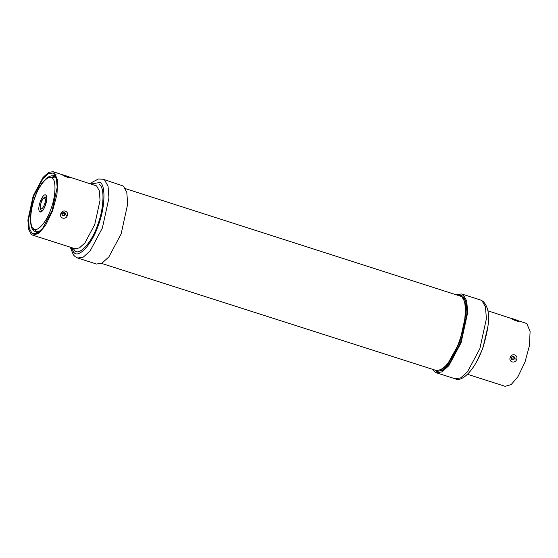 <?xml version="1.0" encoding="UTF-8"?>
<svg xmlns="http://www.w3.org/2000/svg" width="558" height="558" viewBox="0 0 558 558"><rect width="100%" height="100%" fill="white"/><g stroke="black" fill="none" stroke-linecap="round" stroke-linejoin="round"><path stroke-width="0.84" d="M518.487 320.885C519.944 322.28 513.165 320.076 512.021 318.813C510.396 317.879 517.182 320.055 518.487 320.885L517.078 321.073M458.62 295.238L461.229 295.377L462.819 296.221L466.118 302.157L466.983 313.498L460.65 342.424L448.848 364.52L442.271 370.498L436.907 371.398L435.324 370.554M432.75 369.368L434.815 371.928L436.454 372.807L442.02 371.872L448.841 365.671L461.082 342.758L467.646 312.759L466.746 300.999L463.328 294.847L461.682 293.968L456.667 294.61M467.576 374.306L505.164 386.331L511.177 384.567L517.957 376.643L524.994 362.128L529.437 345.597L530.1 331.48L526.801 323.542L487.894 310.813M510.214 357.399C511.791 352.698 518.389 354.776 516.68 359.471C514.964 364.067 508.366 361.982 510.214 357.399L511.365 357.615L511.623 359.345L513.618 359.171L511.205 358.62M514.581 358.564L513.855 359.471L514.615 357.413L514.581 358.564L516.68 359.471M513.618 359.171L514.615 357.413L513.758 356.374M69.122 177.109C70.58 178.497 63.8 176.3 62.656 175.038C61.031 174.103 67.818 176.279 69.122 177.109L67.72 177.291M102.986 179.195L123.367 186.072L126.785 192.231L127.684 203.991L121.121 233.983L108.88 256.903L102.058 263.097L96.499 264.032L77.757 258.04L83.323 257.105L90.138 250.905L102.386 227.992L108.943 197.992L108.05 186.233L104.625 180.074L102.986 179.195L98.382 179.02L92.237 182.236L90.605 183.694M31.89 233.077L29.253 228.341L28.563 219.294L33.613 196.207L43.036 178.567L48.288 173.796L52.571 173.078L53.833 173.754L56.463 178.49L57.16 187.544L52.103 210.631L42.68 228.264L37.435 233.035L33.152 233.753L31.89 233.077M31.381 234.458L28.625 229.498L27.9 220.026L33.187 195.872L43.043 177.416L48.539 172.422L53.017 171.669L54.342 172.38L57.641 180.311L56.979 194.435L52.536 210.966L45.498 225.474L38.711 233.397L32.699 235.162L31.381 234.458M67.316 215.695C65.6 220.284 59.002 218.206 60.85 213.623C62.426 208.922 69.025 211.001 67.316 215.695L65.216 214.781L64.491 215.688L65.251 213.637L65.216 214.781M64.393 212.598L65.251 213.637L64.254 215.388L61.84 214.844L62.259 215.569L64.254 215.388M35.782 231.919L36.64 232.791L36.556 233.467M54.175 177.709L52.187 178.19C48.713 174.033 39.262 184.538 34.994 197.288C30.027 209.494 29.225 226.736 33.529 228.641C33.18 229.931 33.592 230.831 34.742 231.34M464.751 298.593L463.538 298.572M436.628 370.533L441.894 369.508L448.304 363.593L459.778 342.047L465.993 313.652L465.142 302.527L461.905 296.696L460.496 295.921M101.514 263.39L435.791 370.345C440.869 370.826 445.891 367.025 450.857 358.934C456.695 350.138 461.201 337.96 464.375 322.385C466.251 307.639 465.219 298.983 461.271 296.417L125.431 188.632M440.639 370.135L441.643 370.826M514.253 357.448L512.028 356.736L511.393 358.459M512.509 319.071L512.021 318.813M476.658 361.619L482.761 348.617L487.922 326.416M455.195 378.805L460.762 377.871L467.576 371.67L479.824 348.757L486.388 318.757L485.488 306.998L482.063 300.839L480.424 299.96L483.068 301.369C491.675 310.122 488.878 326.332 483.946 344.16C477.515 366.264 463.224 382.858 455.195 378.805L436.454 372.807M62.601 212.793L64.888 213.665M62.663 212.954L62.029 214.677M62.656 175.038L63.145 175.296M53.017 171.669L96.576 185.891L99.331 190.85L100.049 200.315L94.769 224.476L84.907 242.932L79.417 247.926L74.932 248.673L32.699 235.162M99.317 184.461C104.967 186.958 103.907 209.592 97.392 225.613C91.791 242.346 79.382 256.129 74.828 250.668L72.812 247.996M91.393 183.945L100.056 182.459C106.048 185.116 104.925 209.111 98.013 226.095C92.077 243.846 78.922 258.452 74.088 252.662L71.075 247.438M60.85 213.623L61.917 213.728M55.521 175.916L53.638 176.098M53.317 176.028L55.096 175.17M55.563 175.993L53.749 176.133M55.444 176.677L53.498 177.298M55.584 176.733L53.582 177.318M46.342 196.779L45.177 197.134M41.097 209.878L41.843 210.847M39.806 211.677C36.319 209.543 42.75 192.133 45.909 195.154L45.916 195.161C49.397 197.288 42.966 214.697 39.813 211.677L41.634 210.722M55.967 176.921L53.77 176.14L54.928 176.76C53.694 176.509 52.78 176.991 52.194 178.19C56.498 180.101 55.688 197.337 50.722 209.543C46.46 222.3 37.009 232.798 33.536 228.641M53.77 176.14C51.95 175.345 49.55 176.014 46.579 178.142L42.527 182.48C39.702 186.288 37.212 191.038 35.056 196.716C31.911 205.253 30.369 213.093 30.432 220.243C30.836 226.422 32.071 230.015 34.143 231.019L35.907 231.961L39.799 231.326M56.567 178.916L54.935 176.76L56.449 177.249M36.695 232.121L38.153 232.595M36.668 232.721L36.263 231.821M42.317 210.533L41.376 210.129C39.995 210.045 39.946 207.332 41.222 201.996C42.143 198.85 43.831 197.246 46.307 197.183L46.544 197.309M44.759 198.292C46.921 199.618 42.917 210.436 40.964 208.546C38.795 207.22 42.799 196.402 44.759 198.292M512.495 319.064L512.495 319.064C513.716 319.95 515.411 320.634 517.587 321.136L517.329 321.199M480.424 299.96L461.682 293.968M511.365 357.615C511.784 356.457 512.6 356.053 513.813 356.402M63.131 175.289L63.131 175.289C64.351 176.168 66.046 176.858 68.222 177.36L67.964 177.416M70.287 247.187L73.37 254.866L75.114 256.631L77.757 258.04M73.949 253.116L71.898 247.703M62.238 215.548L62.001 213.84C62.419 212.675 63.235 212.27 64.449 212.626M56.205 174.828L52.682 175.91M46.328 196.744L46.314 196.737C48.079 194.01 44.877 211.175 41.794 210.861L41.927 210.875M37.428 232.449L35.907 231.961M36.458 231.926L35.217 230.398M52.299 177.005L54.538 176.488M45.247 197.609L44.187 198.153M442.11 368.81L447.216 364.737L459.771 342.04"/></g></svg>
